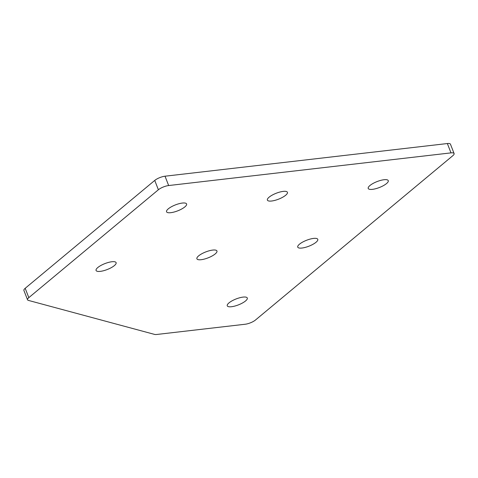 <?xml version="1.0" encoding="UTF-8"?>
<svg xmlns="http://www.w3.org/2000/svg" width="478" height="478" viewBox="0 0 478 478"><rect width="100%" height="100%" fill="white"/><g stroke="black" fill="none" stroke-linecap="round" stroke-linejoin="round"><path stroke-width="0.72" d="M114.362 265.601A10.755 3.185 158.7 0 0 116.112 262.649A10.755 3.185 158.7 0 0 108.566 262.398A10.755 3.185 158.7 0 0 97.823 267.513A10.755 3.185 158.7 0 0 96.072 270.464A10.755 3.185 158.7 0 0 103.618 270.715A10.755 3.185 158.7 0 0 114.362 265.601M184.843 206.914A10.755 3.185 158.7 0 0 186.593 203.963A10.755 3.185 158.7 0 0 179.047 203.706A10.755 3.185 158.7 0 0 168.304 208.826A10.755 3.185 158.7 0 0 166.553 211.778A10.755 3.185 158.7 0 0 174.1 212.029A10.755 3.185 158.7 0 0 184.843 206.914M215.196 253.932A10.755 3.185 158.7 0 0 216.946 250.98A10.755 3.185 158.7 0 0 209.4 250.729A10.755 3.185 158.7 0 0 198.657 255.844A10.755 3.185 158.7 0 0 196.906 258.795A10.755 3.185 158.7 0 0 204.453 259.052A10.755 3.185 158.7 0 0 215.196 253.932M285.677 195.245A10.755 3.185 158.7 0 0 287.427 192.293A10.755 3.185 158.7 0 0 279.881 192.042A10.755 3.185 158.7 0 0 269.138 197.157A10.755 3.185 158.7 0 0 267.387 200.109A10.755 3.185 158.7 0 0 274.934 200.366A10.755 3.185 158.7 0 0 285.677 195.245M245.549 300.955A10.755 3.185 158.7 0 0 247.299 298.003A10.755 3.185 158.7 0 0 239.753 297.752A10.755 3.185 158.7 0 0 229.01 302.867A10.755 3.185 158.7 0 0 227.259 305.818A10.755 3.185 158.7 0 0 234.806 306.069A10.755 3.185 158.7 0 0 245.549 300.955M316.03 242.268A10.755 3.185 158.7 0 0 317.78 239.317A10.755 3.185 158.7 0 0 310.234 239.066A10.755 3.185 158.7 0 0 299.491 244.18A10.755 3.185 158.7 0 0 297.74 247.132A10.755 3.185 158.7 0 0 305.287 247.383A10.755 3.185 158.7 0 0 316.03 242.268M386.511 183.582A10.755 3.185 158.7 0 0 388.261 180.63A10.755 3.185 158.7 0 0 380.715 180.379A10.755 3.185 158.7 0 0 369.972 185.494A10.755 3.185 158.7 0 0 368.221 188.446A10.755 3.185 158.7 0 0 375.768 188.696A10.755 3.185 158.7 0 0 386.511 183.582M158.379 189.76L154.741 180.421L25.185 288.3L28.823 297.639A7.869 2.33 158.7 0 0 27.539 299.796A7.869 2.33 158.7 0 0 28.387 300.399L154.561 334.403A7.869 2.33 158.7 0 0 156.82 334.463L245.19 324.239A7.869 2.33 158.7 0 0 255.473 320.021L452.815 155.697A7.869 2.33 158.7 0 0 454.1 153.54A7.869 2.33 158.7 0 0 450.999 152.876L168.662 185.542A7.869 2.33 158.7 0 0 158.379 189.76L28.823 297.639M154.741 180.421A7.869 2.33 -21.3 0 1 165.018 176.203L168.662 185.542M450.999 152.876L447.354 143.537L165.018 176.203M447.354 143.537A7.869 2.33 -21.3 0 1 450.461 144.201L454.1 153.54M27.539 299.796L23.9 290.457A7.869 2.33 -21.3 0 1 25.185 288.3"/></g></svg>
